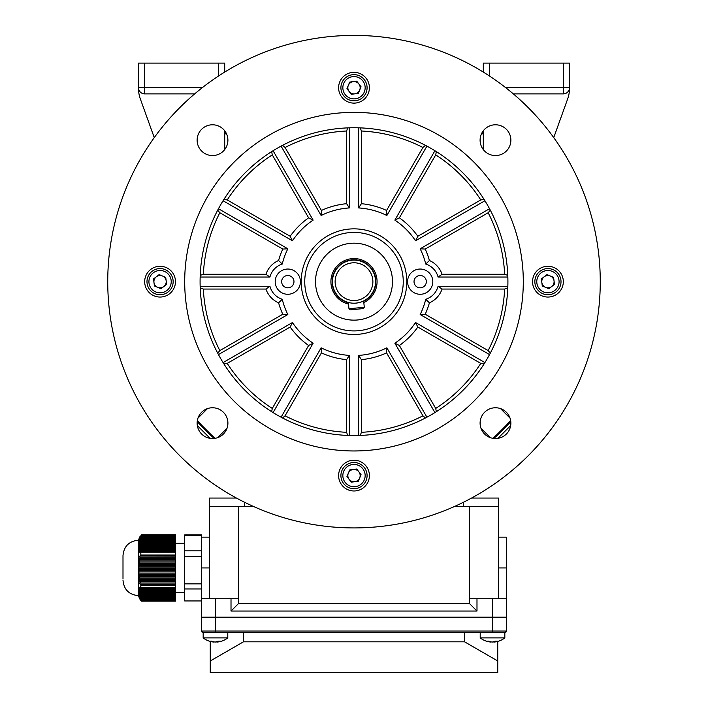 <?xml version="1.0" encoding="UTF-8"?>
<svg xmlns="http://www.w3.org/2000/svg" width="708" height="708" viewBox="0 0 708 708"><rect width="100%" height="100%" fill="white"/><g stroke="black" fill="none" stroke-linecap="round" stroke-linejoin="round"><path stroke-width="1.06" d="M407.56 442.27L415.569 439.376M351.849 450.952L348.823 450.89M186.292 304.847A169.3 169.3 0 0 1 186.292 258.473M330.813 113.953A169.3 169.3 0 0 1 377.187 113.953M521.707 258.473A169.3 169.3 0 0 1 521.707 304.847M227.79 425.039L227.79 421.251M377.187 449.368A169.3 169.3 0 0 1 330.813 449.368M386.17 447.881L384.453 448.208M384.258 448.244L379.338 449.058M379.975 448.961L381.355 448.739M299.9 442.093L296.679 440.969M296.546 440.916L295.316 440.464M294.059 439.995L293.174 439.659M293.032 439.606L298.457 441.597M358.452 450.908L359.549 450.872L358.452 450.908M347.84 450.854L352.823 450.961M353.761 450.969L359.682 450.872M354 72.34L354 72.34A15.39 15.39 0 0 0 338.61 87.73A15.39 15.39 0 0 0 354 103.12A15.39 15.39 0 0 0 369.39 87.73A15.39 15.39 0 0 0 354 72.34M354 490.98L354 490.98A15.39 15.39 0 0 0 369.39 475.59A15.39 15.39 0 0 0 354 460.2A15.39 15.39 0 0 0 338.61 475.59A15.39 15.39 0 0 0 354 490.98M480.21 421.251L480.21 425.039M497.379 407.87L493.591 407.87M480.21 138.281L480.21 142.078M214.409 407.87L210.621 407.87M227.79 142.078L227.79 138.281M154.264 137.618L140.343 98.943A30.78 30.78 0 0 1 138.52 88.518L138.52 63.1L224.71 63.1L224.71 72.066M224.71 130.785L224.71 149.565M214.409 155.45L210.621 155.45M144.68 63.1L144.68 93.89A6.16 6.16 0 0 1 138.52 87.73A6.16 6.16 0 0 0 144.68 93.89L194.673 93.89M483.29 72.066L483.29 63.1L489.44 63.1L489.44 75.995M505.778 87.73L563.32 87.73L563.32 63.1L489.44 63.1M563.32 63.1L569.48 63.1L569.48 88.518A30.78 30.78 0 0 1 567.657 98.943L553.736 137.618M483.29 130.785L483.29 149.565M497.379 155.45L493.591 155.45M563.32 93.89L563.32 87.73L569.48 87.73A6.16 6.16 0 0 1 563.32 93.89L513.327 93.89M356.133 303.104A21.55 21.55 0 0 1 332.556 283.793A21.55 21.55 0 0 1 351.867 260.217A21.55 21.55 0 0 1 375.444 279.527A21.55 21.55 0 0 1 356.133 303.104L359.027 302.617M360.204 302.298L363.655 300.927L364.284 307.245L363.177 308.591L350.31 309.865L348.964 308.768L364.284 307.245M348.495 304.086A23.09 23.09 0 0 1 351.717 258.685A23.09 23.09 0 0 1 363.815 302.555M352.133 262.872A18.886 18.886 0 0 1 372.789 279.793A18.886 18.886 0 0 1 355.867 300.449A18.886 18.886 0 0 1 335.211 283.527A18.886 18.886 0 0 1 352.133 262.872M160.07 266.27A15.39 15.39 0 0 0 144.68 281.66A15.39 15.39 0 0 0 160.07 297.05A15.39 15.39 0 0 0 175.46 281.66A15.39 15.39 0 0 0 160.07 266.27M547.93 266.27A15.39 15.39 0 0 0 532.54 281.66A15.39 15.39 0 0 0 547.93 297.05A15.39 15.39 0 0 0 563.32 281.66A15.39 15.39 0 0 0 547.93 266.27M287.82 287.82A6.16 6.16 0 0 0 293.97 281.66A6.16 6.16 0 0 0 287.82 275.5A6.16 6.16 0 0 0 281.66 281.66A6.16 6.16 0 0 0 287.82 287.82M287.82 269.04A12.62 12.62 0 0 0 275.2 281.66A12.62 12.62 0 0 0 287.82 294.28A12.62 12.62 0 0 0 300.44 281.66A12.62 12.62 0 0 0 287.82 269.04M200.16 286.28L269.934 286.28A18.47 18.47 0 0 0 282.253 299.272A73.88 73.88 0 0 0 287.837 314.529L282.784 314.246L219.834 350.593L217.675 353.115M200.214 287.944L203.346 289.05L265.942 289.05A23.09 23.09 0 0 0 278.589 302.82L282.253 299.272M420.18 275.5A6.16 6.16 0 0 0 414.03 281.66A6.16 6.16 0 0 0 420.18 287.82A6.16 6.16 0 0 0 426.34 281.66A6.16 6.16 0 0 0 420.18 275.5M420.18 269.04A12.62 12.62 0 0 0 407.56 281.66A12.62 12.62 0 0 0 420.18 294.28A12.62 12.62 0 0 0 432.8 281.66A12.62 12.62 0 0 0 420.18 269.04M507.84 277.04L438.066 277.04A18.47 18.47 0 0 0 425.747 264.049A73.88 73.88 0 0 0 420.163 248.791L425.216 249.074L488.166 212.736L490.325 210.205M507.786 275.385L504.654 274.27L442.058 274.27A23.09 23.09 0 0 0 429.411 260.5L425.747 264.049M495.485 124.785A15.39 15.39 0 0 0 480.095 140.175A15.39 15.39 0 0 0 495.485 155.565A15.39 15.39 0 0 0 510.875 140.175A15.39 15.39 0 0 0 495.485 124.785M212.515 124.785A15.39 15.39 0 0 0 197.125 140.175A15.39 15.39 0 0 0 212.515 155.565A15.39 15.39 0 0 0 227.905 140.175A15.39 15.39 0 0 0 212.515 124.785M212.515 407.755A15.39 15.39 0 0 0 197.125 423.145A15.39 15.39 0 0 0 212.515 438.535A15.39 15.39 0 0 0 227.905 423.145A15.39 15.39 0 0 0 212.515 407.755M495.485 407.755A15.39 15.39 0 0 0 480.095 423.145A15.39 15.39 0 0 0 495.485 438.535A15.39 15.39 0 0 0 510.875 423.145A15.39 15.39 0 0 0 495.485 407.755M354 243.18A38.48 38.48 0 0 0 315.52 281.66A38.48 38.48 0 0 0 354 320.14A38.48 38.48 0 0 0 392.48 281.66A38.48 38.48 0 0 0 354 243.18M354 330.91A49.25 49.25 0 0 0 403.25 281.66A49.25 49.25 0 0 0 354 232.41A49.25 49.25 0 0 0 304.75 281.66A49.25 49.25 0 0 0 354 330.91M354 334.468A52.808 52.808 0 0 0 406.808 281.66A52.808 52.808 0 0 0 354 228.852A52.808 52.808 0 0 0 301.192 281.66A52.808 52.808 0 0 0 354 334.468M354 127.75A153.91 153.91 0 0 0 200.09 281.66A153.91 153.91 0 0 0 354 435.57A153.91 153.91 0 0 0 507.91 281.66A153.91 153.91 0 0 0 354 127.75M354 450.969A169.3 169.3 0 0 0 523.3 281.66A169.3 169.3 0 0 0 354 112.36A169.3 169.3 0 0 0 184.7 281.66A169.3 169.3 0 0 0 354 450.969M354 527.92A246.26 246.26 0 0 0 600.26 281.66A246.26 246.26 0 0 0 354 35.4A246.26 246.26 0 0 0 107.74 281.66A246.26 246.26 0 0 0 354 527.92M429.411 260.5A78.323 78.323 0 0 0 425.216 249.074M490.325 353.115L488.166 350.593L425.216 314.246A78.323 78.323 0 0 0 429.411 302.82A23.09 23.09 0 0 0 442.058 289.05L504.654 289.05L507.786 287.944M436.332 411.702L435.721 408.436L399.383 345.495A78.323 78.323 0 0 0 417.835 327.043L480.776 363.39L484.042 363.992M399.383 345.495L394.869 343.212A73.88 73.88 0 0 0 415.543 322.529L417.835 327.043M360.284 435.447L361.39 432.314L361.39 359.637A78.323 78.323 0 0 0 386.586 352.885L422.933 415.826L425.455 417.986M361.39 359.637L358.62 355.398A73.88 73.88 0 0 0 386.869 347.823L386.586 352.885M282.545 417.986L285.067 415.826L321.414 352.885A78.323 78.323 0 0 0 346.61 359.637L346.61 432.314L347.716 435.447M321.414 352.885L321.131 347.823A73.88 73.88 0 0 0 349.38 355.398L346.61 359.637M223.958 363.992L227.224 363.39L290.165 327.043A78.323 78.323 0 0 0 308.617 345.495L272.279 408.436L271.668 411.702M290.165 327.043L292.457 322.529A73.88 73.88 0 0 0 313.131 343.212L308.617 345.495M278.589 302.82A78.323 78.323 0 0 0 282.784 314.246M217.675 210.205L219.834 212.736L282.784 249.074A78.323 78.323 0 0 0 278.589 260.5A23.09 23.09 0 0 0 265.942 274.27L203.346 274.27L200.214 275.385M282.784 249.074L287.837 248.791A73.88 73.88 0 0 0 282.253 264.049L278.589 260.5M271.668 151.618L272.279 154.884L308.617 217.825A78.323 78.323 0 0 0 290.165 236.277L227.224 199.939L223.958 199.329M308.617 217.825L313.131 220.117A73.88 73.88 0 0 0 292.457 240.8L290.165 236.277M347.716 127.874L346.61 131.007L346.61 203.692A78.323 78.323 0 0 0 321.414 210.444L285.067 147.494L282.545 145.344M346.61 203.692L349.38 207.931A73.88 73.88 0 0 0 321.131 215.498L321.414 210.444M425.455 145.344L422.933 147.494L386.586 210.444A78.323 78.323 0 0 0 361.39 203.692L361.39 131.007L360.284 127.874M386.586 210.444L386.869 215.498A73.88 73.88 0 0 0 358.62 207.931L361.39 203.692M484.042 199.329L480.776 199.939L417.835 236.277A78.323 78.323 0 0 0 399.383 217.825L435.721 154.884L436.332 151.618M417.835 236.277L415.543 240.8A73.88 73.88 0 0 0 394.869 220.117L399.383 217.825M425.216 314.246L420.163 314.529A73.88 73.88 0 0 0 425.747 299.272L429.411 302.82M287.837 314.529L218.462 354.584M223.073 362.584L292.457 322.529M313.131 343.212L273.076 412.587M281.076 417.207L321.131 347.823M349.38 355.398L349.38 435.509M358.62 435.509L358.62 355.398M386.869 347.823L426.924 417.207M434.924 412.587L394.869 343.212M415.543 322.529L484.927 362.584M489.538 354.584L420.163 314.529M425.747 299.272A18.47 18.47 0 0 0 438.066 286.28L507.84 286.28M420.163 248.791L489.538 208.736M484.927 200.745L415.543 240.8M394.869 220.117L434.924 150.733M426.924 146.122L386.869 215.498M358.62 207.931L358.62 127.821M349.38 127.821L349.38 207.931M321.131 215.498L281.076 146.122M273.076 150.733L313.131 220.117M292.457 240.8L223.073 200.745M218.462 208.736L287.837 248.791M282.253 264.049A18.47 18.47 0 0 0 269.934 277.04L200.16 277.04M442.058 289.05L438.066 286.28M438.066 277.04L442.058 274.27M265.942 274.27L269.934 277.04M269.934 286.28L265.942 289.05M170.46 273.713A13.08 13.08 0 0 1 168.017 292.05A13.08 13.08 0 0 1 149.68 289.616A13.08 13.08 0 0 1 152.114 271.27A13.08 13.08 0 0 1 170.46 273.713A13.08 13.08 0 0 0 152.114 271.27A13.08 13.08 0 0 0 149.68 289.616M153.963 282.457A6.16 6.16 0 0 0 163.814 286.545A6.16 6.16 0 0 0 162.433 275.978A6.16 6.16 0 0 0 153.963 282.457M159.15 274.615L165.716 277.341L166.637 284.386L160.99 288.714L154.424 285.979L153.503 278.934L159.15 274.615M210.081 438.341L197.32 425.579M510.68 425.579L497.919 438.341M361.956 98.12A13.08 13.08 0 0 1 343.61 95.686A13.08 13.08 0 0 1 346.044 77.34A13.08 13.08 0 0 1 364.39 79.783A13.08 13.08 0 0 1 361.956 98.12A13.08 13.08 0 0 0 364.39 79.783A13.08 13.08 0 0 0 346.044 77.34M353.204 81.624A6.16 6.16 0 0 0 349.115 91.474A6.16 6.16 0 0 0 359.682 90.093A6.16 6.16 0 0 0 353.204 81.624M361.053 86.81L358.319 93.376L351.274 94.297L346.947 88.65L349.681 82.084L356.726 81.163L361.053 86.81M537.54 289.616A13.08 13.08 0 0 1 539.983 271.27A13.08 13.08 0 0 1 558.32 273.713A13.08 13.08 0 0 1 555.886 292.05A13.08 13.08 0 0 1 537.54 289.616A13.08 13.08 0 0 0 555.886 292.05A13.08 13.08 0 0 0 558.32 273.713M554.037 280.864A6.16 6.16 0 0 0 544.187 276.775A6.16 6.16 0 0 0 545.567 287.342A6.16 6.16 0 0 0 554.037 280.864M548.85 288.714L542.284 285.979L541.363 278.934L547.01 274.615L553.576 277.341L554.497 284.386L548.85 288.714M346.044 465.2A13.08 13.08 0 0 1 364.39 467.643A13.08 13.08 0 0 1 361.956 485.98A13.08 13.08 0 0 1 343.61 483.546A13.08 13.08 0 0 1 346.044 465.2A13.08 13.08 0 0 0 343.61 483.546A13.08 13.08 0 0 0 361.956 485.98M354.796 481.697A6.16 6.16 0 0 0 358.885 471.847A6.16 6.16 0 0 0 348.318 473.227A6.16 6.16 0 0 0 354.796 481.697M346.947 476.511L349.681 469.944L356.726 469.023L361.053 474.67L358.319 481.236L351.274 482.157L346.947 476.511M348.336 302.449L348.964 308.768M490.432 437.686L480.944 428.198M500.538 408.604L510.025 418.092M508.22 424.322L509.742 422.667L506.848 425.8L506.3 425.26L497.591 433.96L498.14 434.508M510.645 420.508A209.32 209.32 0 0 1 492.848 438.305M480.944 135.131L483.29 132.785M224.71 132.785L227.056 135.131M197.974 418.092L207.462 408.604M227.056 428.198L217.568 437.686M211.993 436.491L209.86 434.508L210.409 433.96L201.7 425.26L201.152 425.8L198.7 423.154M215.152 438.305A209.32 209.32 0 0 1 197.355 420.508M508.654 427.605L510.734 425.243A212.55 212.55 0 0 1 497.574 438.394L501.857 434.367M497.892 438.102L498.68 437.376M509.964 426.074L509.238 426.853M508.105 428.048L507.494 428.694M205.639 433.871C212.86 440.695 212.86 440.695 205.639 433.871M200.019 428.181L197.267 425.243A212.55 212.55 0 0 0 210.426 438.394M197.213 421.508A210.09 210.09 0 0 0 214.152 438.447M493.848 438.447A210.09 210.09 0 0 0 510.787 421.508M203.037 427.774L201.762 426.446M198.532 422.968L197.789 422.145M212.179 436.659L208.382 433.101M507.494 425.11L506.37 426.305M505.76 426.942L504.477 428.278M499.22 433.482L497.007 435.57M497.043 435.535L498.034 434.615M210.533 632.58L209.329 632.58M139.848 599.065L138.387 595.64L138.387 540.231L139.848 536.814M138.892 594.26L175.46 593.994L175.46 594.525L138.892 594.26M140.83 588.091L140.83 584.188L175.46 584.188L175.46 588.091L140.83 588.091L140.016 586.976L139.688 587.516L140.432 588.622L140.087 589.162L139.405 588.056L139.812 589.702L139.582 590.233L138.998 589.127L139.387 590.773L139.237 591.304L138.733 590.198L138.635 590.737L138.892 593.994M140.83 555.939L140.83 551.691L175.46 551.691L175.46 555.939L140.016 555.851L139.688 557.081L140.432 557.169L140.087 558.4L139.405 558.302L139.184 559.532L139.812 559.621L139.582 560.851L138.998 560.763L139.237 563.311L138.733 563.214L138.963 573.135L138.52 573.117L139.387 578.047L138.848 577.958L138.998 579.179L139.582 579.268L139.812 580.498L139.184 580.41L139.405 581.64L140.087 581.728L140.432 582.958L139.688 582.87L140.016 584.091L140.83 584.188M141.556 534.726L175.46 534.726L175.46 535.788L140.83 535.788L139.405 538.195L138.52 542.992L138.963 542.009L138.52 546.532L138.564 547.178L139.025 546.16L139.122 546.85L138.733 548.567L139.237 547.541L139.387 548.24L138.998 549.948L139.582 548.93L139.405 551.328L140.087 550.311L140.432 551.001L139.688 552.019L140.016 552.709L140.83 551.691M140.83 535.788L140.016 536.558M175.46 535.257L141.202 535.036M122.997 579.02L122.997 555.63L122.997 579.02M140.432 536.478L175.46 536.478L175.46 537.168L140.087 537.168M139.812 537.868L175.46 537.868L175.46 538.558L139.582 538.558M139.387 539.248L175.46 539.248L175.46 539.938L139.237 539.938M139.122 540.629L175.46 540.629L175.46 541.319L139.025 541.319M138.963 542.009L175.46 542.009L175.46 542.709L138.918 542.709M138.892 543.399L175.46 543.399L175.46 544.089L138.892 544.089M138.918 544.779L175.46 544.779L175.46 545.47L138.963 545.47M139.025 546.16L175.46 546.16L175.46 546.85L139.122 546.85M139.237 547.541L175.46 547.541L175.46 548.24L139.387 548.24M139.582 548.93L175.46 548.93L175.46 549.62L139.812 549.62M140.432 557.169L175.46 557.169L175.46 558.4L140.087 558.4M139.812 559.621L175.46 559.621L175.46 560.851L139.582 560.851M139.387 562.081L175.46 562.081L175.46 563.311L139.237 563.311M139.122 564.533L175.46 564.533L175.46 565.763L139.025 565.763M138.963 566.993L175.46 566.993L175.46 568.223L138.918 568.223M138.892 569.444L175.46 569.444L175.46 570.675L138.892 570.675M138.918 571.905L175.46 571.905L175.46 573.135L138.963 573.135M139.025 574.356L175.46 574.356L175.46 575.586L139.122 575.586M139.237 576.816L175.46 576.816L175.46 578.047L139.387 578.047M139.582 579.268L175.46 579.268L175.46 580.498L139.812 580.498M140.432 588.622L175.46 588.622L175.46 589.162L140.087 589.162M139.812 589.702L175.46 589.702L175.46 590.233L139.582 590.233M139.387 590.773L175.46 590.773L175.46 591.304L139.237 591.304M139.122 591.844L175.46 591.844L175.46 592.384L139.025 592.384M138.963 592.915L175.46 592.915L175.46 593.454L138.918 593.454M138.918 595.065L175.46 595.065L175.46 595.605L138.963 595.605L138.892 594.525M139.025 596.136L175.46 596.136L175.46 596.676L139.122 596.676L138.715 595.03M139.237 597.207L175.46 597.207L175.46 597.747L139.387 597.747L138.848 596.101M139.582 598.287L175.46 598.287L175.46 598.818L139.812 598.818L139.095 597.171M141.202 600.623L175.46 600.428L175.46 601.154L141.556 601.154M175.46 536.478L175.46 535.788M175.46 537.868L175.46 537.168M175.46 539.248L175.46 538.558M175.46 540.629L175.46 539.938M175.46 542.009L175.46 541.319M175.46 543.399L175.46 542.709M175.46 544.779L175.46 544.089M175.46 546.16L175.46 545.47M175.46 547.541L175.46 546.85M175.46 548.93L175.46 548.24M140.087 550.311L175.46 550.311L175.46 549.62M175.46 550.311L175.46 551.691M175.46 557.169L175.46 555.939M175.46 559.621L175.46 558.4M175.46 562.081L175.46 560.851M175.46 564.533L175.46 563.311M175.46 566.993L175.46 565.763M175.46 569.444L175.46 568.223M175.46 571.905L175.46 570.675M175.46 574.356L175.46 573.135M175.46 576.816L175.46 575.586M175.46 579.268L175.46 578.047M140.087 581.728L175.46 581.728L175.46 580.498M175.46 581.728L175.46 584.188M175.46 588.622L175.46 588.091M175.46 589.702L175.46 589.162M175.46 590.773L175.46 590.233M175.46 591.844L175.46 591.304M175.46 592.915L175.46 592.384M175.46 593.994L175.46 593.454M175.46 595.065L175.46 594.525M175.46 596.136L175.46 595.605M175.46 597.207L175.46 596.676M175.46 598.287L175.46 597.747M175.46 599.357L175.46 599.897L140.432 599.897L140.087 599.357L175.46 599.357L175.46 598.818M175.46 600.428L175.46 599.897M184.7 535.372L201.63 535.372L201.63 534.921L184.7 534.921L184.7 600.95L201.63 600.95M184.7 588.95L201.63 588.95M184.7 583.852L201.63 583.852M184.7 556.382L201.63 556.382L201.63 611.031M184.7 550.842L201.63 550.842L201.63 556.382M201.63 535.372L201.63 550.842L201.63 537.16L209.32 537.16L201.63 537.16M140.432 582.958L175.46 582.958M140.432 551.001L175.46 551.001M140.432 599.897L140.83 600.428M139.688 598.782L140.025 599.322M139.812 598.818L140.087 599.357M139.387 597.747L138.998 597.171M139.122 596.676L138.733 596.101M138.963 595.605L138.564 595.03M139.184 588.587L139.715 588.587M139.688 587.516L140.388 587.516M138.564 574.268L175.46 574.268M138.52 571.816L175.46 571.816M138.52 569.356L175.46 569.356M138.52 566.904L175.46 566.904M140.016 584.091L175.46 584.091M139.405 581.64L175.46 581.64M138.998 579.179L175.46 579.179M138.733 576.728L175.46 576.728M138.635 564.444L175.46 564.444M138.848 561.993L175.46 561.993M139.184 559.532L175.46 559.532M139.688 557.081L175.46 557.081M139.688 552.019L140.547 552.019M139.184 550.638L139.848 550.638M138.848 549.258L139.379 549.258M498.671 632.58L486.369 632.58M464.545 641.82L243.455 641.82L210.249 660.989L210.249 672.6L497.751 672.6L497.751 660.989L464.545 641.82L464.545 632.58M243.455 632.58L243.455 641.82M454.74 506.37L498.68 506.37L498.68 598.72L486.369 598.72L506.37 598.72L506.37 617.19L492.52 617.19L506.37 617.19L506.37 631.04L506.37 567.94L498.68 567.94M215.48 632.58L203.169 632.58A1.54 1.54 180 0 1 201.63 631.04L215.48 631.04L215.48 632.58L492.52 632.58L492.52 631.04L506.37 631.04A1.54 1.54 180 0 1 504.831 632.58L203.001 632.571L201.63 631.04L201.63 617.19L492.52 617.19L201.63 617.19L201.63 598.72L221.631 598.72L215.48 598.72L215.48 631.04L492.52 631.04L492.52 598.72L476.988 598.72L476.988 611.039L469.36 603.411L469.36 598.72L476.988 598.72M210.249 641.43L210.249 660.989M497.751 641.43L497.751 660.989M209.32 498.06L236.463 498.06L209.32 498.06L209.32 506.37L253.26 506.37M498.68 498.06L471.537 498.06L498.68 498.06L498.68 506.37M209.32 598.72L209.32 506.37M238.64 603.34L469.36 603.34M231.012 598.72L231.012 611.039L238.64 603.411L238.64 598.72L215.48 598.72M231.012 611.039L476.988 611.039M238.569 506.37L238.569 598.72M469.431 598.72L469.431 506.37M498.68 537.16L506.37 537.16L506.37 567.94M463.28 502.353L463.28 506.37L463.28 502.353M244.72 502.344L244.72 506.37M492.52 598.72L498.68 598.72M217.374 641.439L217.374 642.032A19.966 16.045 -90 0 0 217.754 641.997A20.01 20.01 0 0 0 227.79 637.89L227.79 632.58L205.586 632.58M227.79 637.89L203.169 637.89A20.01 20.01 0 0 0 213.205 641.997A19.966 16.045 90 0 0 213.586 642.032L213.586 641.793M217.374 642.032A19.966 11.877 -90 0 0 220.241 641.103A19.576 13.629 -134.1 0 1 219.17 641.138A19.576 13.629 -134.1 0 1 218.064 641.103A19.966 11.877 90 0 1 215.197 642.032A19.966 16.045 -90 0 1 211.32 641.103A19.576 10.089 125.7 0 1 209.71 641.103A19.966 16.045 90 0 0 213.205 641.997M215.48 641.997A19.966 11.877 -90 0 0 215.763 642.032A19.966 16.045 90 0 0 217.374 641.793M482.626 632.58L500.22 632.58M494.414 641.439L494.414 642.032A19.966 16.045 -90 0 0 494.795 641.997A20.01 20.01 0 0 0 504.831 637.89L504.831 632.58L504.831 637.89L480.21 637.89A20.01 20.01 0 0 0 490.246 641.997A19.966 16.045 90 0 0 490.626 642.032L490.626 641.793M494.414 642.032A19.966 11.877 -90 0 0 497.29 641.103A19.576 13.629 -134.1 0 1 496.211 641.138A19.576 13.629 -134.1 0 1 495.113 641.103A19.966 11.877 90 0 1 492.237 642.032A19.966 16.045 -90 0 1 488.361 641.103A19.576 10.089 125.7 0 1 486.75 641.103A19.966 16.045 90 0 0 490.246 641.997M492.52 641.997A19.966 11.877 -90 0 0 492.803 642.032A19.966 16.045 90 0 0 494.414 641.793M480.21 637.89L480.21 632.58L484.83 632.58M138.52 87.73L202.222 87.73M218.56 75.995L218.56 63.1M348.371 302.82A21.895 21.895 0 0 1 351.832 259.88A21.895 21.895 0 0 1 363.691 301.289M504.654 274.27A150.831 150.831 0 0 0 488.166 212.736M488.166 350.593A150.831 150.831 0 0 0 504.654 289.05M435.721 408.436A150.831 150.831 0 0 0 480.776 363.39M361.39 432.314A150.831 150.831 0 0 0 422.933 415.826M285.067 415.826A150.831 150.831 0 0 0 346.61 432.314M227.224 363.39A150.831 150.831 0 0 0 272.279 408.436M203.346 289.05A150.831 150.831 0 0 0 219.834 350.593M219.834 212.736A150.831 150.831 0 0 0 203.346 274.27M272.279 154.884A150.831 150.831 0 0 0 227.224 199.939M346.61 131.007A150.831 150.831 0 0 0 285.067 147.494M422.933 147.494A150.831 150.831 0 0 0 361.39 131.007M480.776 199.939A150.831 150.831 0 0 0 435.721 154.884M151.211 288.439A11.16 11.16 0 0 0 166.849 290.519A11.16 11.16 0 0 0 168.929 274.881A11.16 11.16 0 0 0 153.291 272.801A11.16 11.16 0 0 0 151.211 288.439M347.221 78.871A11.16 11.16 0 0 0 345.141 94.509A11.16 11.16 0 0 0 360.779 96.589A11.16 11.16 0 0 0 362.859 80.951A11.16 11.16 0 0 0 347.221 78.871M556.789 274.881A11.16 11.16 0 0 0 541.151 272.801A11.16 11.16 0 0 0 539.071 288.439A11.16 11.16 0 0 0 554.709 290.519A11.16 11.16 0 0 0 556.789 274.881M360.779 484.449A11.16 11.16 0 0 0 362.859 468.811A11.16 11.16 0 0 0 347.221 466.731A11.16 11.16 0 0 0 345.141 482.378A11.16 11.16 0 0 0 360.779 484.449M198.789 416.189A205.4 205.4 0 0 0 199.293 416.773M218.887 436.367A205.4 205.4 0 0 0 219.471 436.88M488.529 436.88A205.4 205.4 0 0 0 489.113 436.367M508.707 416.773A205.4 205.4 0 0 0 509.211 416.189M141.202 552.222L175.46 552.222M141.202 554.992L175.46 554.992M141.202 585.127L175.46 585.127M141.202 587.675L175.46 587.675M141.202 600.844L175.46 600.844M201.63 567.94L209.32 567.94M487.573 632.58L498.68 632.58M203.169 632.58L203.169 637.89L203.169 632.58M138.387 540.231C129.042 541.142 123.909 546.275 122.997 555.63M184.7 543.31L175.46 543.31M184.7 592.561L175.46 592.561M138.387 595.64C129.033 594.729 123.909 589.605 122.997 580.25M492.52 632.58L504.999 632.571L506.37 631.04"/></g></svg>
